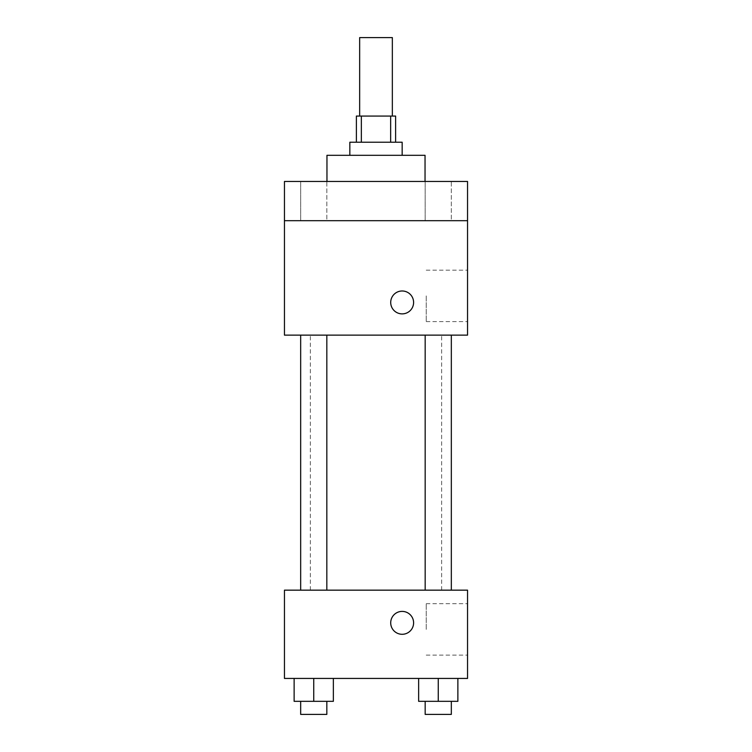 <?xml version="1.0" encoding="UTF-8"?>
<svg xmlns="http://www.w3.org/2000/svg" width="752" height="752" viewBox="0 0 752 752"><rect width="100%" height="100%" fill="white"/><g stroke="black" fill="none" stroke-linecap="round" stroke-linejoin="round"><path stroke-width="0.56" stroke-dasharray="3.76 2.82" d="M359.653 37.6L392.347 37.6M376 116.071L359.653 116.071L376 116.071M390.645 142.222L390.645 116.071L395.618 116.071L395.618 142.222L361.355 142.222L395.618 142.222M390.645 116.071L356.382 116.071L356.382 142.222L361.355 142.222L356.382 142.222M402.16 142.222L349.84 142.222M349.84 155.307L402.16 155.307L349.84 155.307M361.355 142.222L361.355 116.071M326.96 155.307L425.04 155.307M376 181.458L326.96 181.458L376 181.458M451.332 181.458L425.171 181.458L451.332 181.458L425.171 181.458L451.332 181.458L451.332 220.693L425.171 220.693L451.332 220.693L425.171 220.693L451.332 220.693L451.332 181.458M326.829 181.458L300.668 181.458L326.829 181.458L300.668 181.458L326.829 181.458L326.829 220.693L300.668 220.693L326.829 220.693L300.668 220.693L326.829 220.693L326.829 181.458M467.547 181.458L284.453 181.458L284.453 220.693L467.547 220.693L467.547 181.458M467.547 220.693L467.547 335.129L284.453 335.129L284.453 220.693L467.547 220.693L284.453 220.693M284.453 302.436L284.453 313.875L284.463 302.436M467.547 295.893L467.547 321.612L467.547 295.893M376 335.129L310.35 335.129L376 335.129M438.256 335.129L425.171 335.129L438.256 335.129M313.744 335.129L326.829 335.129L313.744 335.129M402.16 290.996A11.44 11.44 0 0 0 392.243 308.16A11.44 11.44 0 0 0 412.068 308.16A11.44 11.44 0 0 0 402.16 290.996A11.44 11.44 0 0 0 392.243 308.16A11.44 11.44 0 0 0 412.068 308.16A11.44 11.44 0 0 0 402.16 290.996M402.16 313.875A11.44 11.44 0 0 1 392.243 296.711A11.44 11.44 0 0 1 412.068 296.711A11.44 11.44 0 0 1 402.16 313.875M426.224 295.893L426.224 321.612L426.224 295.893M376 590.16L310.35 590.16L376 590.16M438.256 590.16L425.171 590.16L438.256 590.16M313.744 590.16L326.829 590.16L313.744 590.16M467.547 590.16L284.453 590.16L284.453 678.436L467.547 678.436L467.547 590.16M284.453 622.853L284.453 611.404L284.463 622.853M457.874 701.325L438.256 701.325L457.874 701.325L457.874 678.436L418.638 678.436L457.874 678.436L418.638 678.436L457.874 678.436L418.638 678.436L457.874 678.436L418.638 678.436L457.874 678.436L457.874 701.325L418.638 701.325L418.638 678.436L418.638 701.325L451.332 701.325L438.256 701.325L438.256 678.436L438.256 701.325L418.638 701.325L418.638 678.436M333.362 701.325L313.744 701.325L333.362 701.325L333.362 678.436L294.126 678.436L333.362 678.436L294.126 678.436L333.362 678.436L294.126 678.436L333.362 678.436L294.126 678.436L333.362 678.436L333.362 701.325L294.126 701.325L294.126 678.436L294.126 701.325L326.829 701.325L313.744 701.325L313.744 678.436L313.744 701.325L294.126 701.325L294.126 678.436M467.547 629.396L467.547 603.677L467.547 629.396M402.16 611.404A11.44 11.44 0 0 0 392.243 628.578A11.44 11.44 0 0 0 412.068 628.578A11.44 11.44 0 0 0 402.16 611.404A11.44 11.44 0 0 0 392.243 628.578A11.44 11.44 0 0 0 412.068 628.578A11.44 11.44 0 0 0 402.16 611.404M402.16 634.293A11.44 11.44 0 0 1 392.243 617.129A11.44 11.44 0 0 1 412.068 617.129A11.44 11.44 0 0 1 402.16 634.293M426.224 629.396L426.224 603.677L426.224 629.396M425.171 701.325L425.171 714.4L451.332 714.4L425.171 714.4L451.332 714.4L451.332 701.325L425.171 701.325L451.332 701.325M438.256 701.325L438.256 678.436M300.668 701.325L300.668 714.4L326.829 714.4L300.668 714.4L326.829 714.4L326.829 701.325L300.668 701.325L326.829 701.325M313.744 701.325L313.744 678.436M300.668 181.458L300.668 220.693L300.668 181.458M425.171 181.458L425.171 220.693L425.171 181.458M426.224 321.612L467.547 321.612M426.224 270.175L467.547 270.175M441.65 590.16L441.65 335.129M310.35 590.16L310.35 335.129M326.829 590.16L326.829 335.129M300.668 590.16L300.668 335.129M451.332 590.16L451.332 335.129M425.171 590.16L425.171 335.129M426.224 655.105L467.547 655.105M426.224 603.677L467.547 603.677"/><path stroke-width="1.13" d="M392.347 116.071L392.347 37.6L359.653 37.6L359.653 116.071M361.355 142.222L361.355 116.071L356.382 116.071L356.382 142.222M361.355 116.071L395.618 116.071L395.618 142.222M390.645 142.222L390.645 116.071M349.84 155.307L349.84 142.222L402.16 142.222L402.16 155.307M425.04 181.458L425.04 155.307L326.96 155.307L326.96 181.458M284.453 181.458L467.547 181.458L467.547 220.693L284.453 220.693L284.453 181.458M467.547 220.693L467.547 335.129L284.453 335.129L284.453 220.693M402.16 313.875A11.44 11.44 0 0 1 392.243 296.711A11.44 11.44 0 0 1 412.068 296.711A11.44 11.44 0 0 1 402.16 313.875M284.453 590.16L467.547 590.16L467.547 678.436L284.453 678.436L284.453 590.16M402.16 634.293A11.44 11.44 0 0 1 392.243 617.129A11.44 11.44 0 0 1 412.068 617.129A11.44 11.44 0 0 1 402.16 634.293M418.638 678.436L418.638 701.325L457.874 701.325L457.874 678.436L457.874 701.325M438.256 701.325L438.256 678.436M451.332 701.325L451.332 714.4L425.171 714.4L425.171 701.325M294.126 678.436L294.126 701.325L333.362 701.325L333.362 678.436L333.362 701.325M313.744 701.325L313.744 678.436M326.829 701.325L326.829 714.4L300.668 714.4L300.668 701.325M425.171 335.129L425.171 590.16M451.332 335.129L451.332 590.16M326.829 590.16L326.829 335.129M300.668 590.16L300.668 335.129"/></g></svg>
